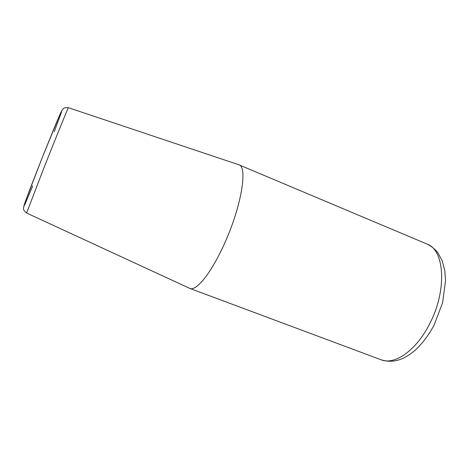 <?xml version="1.0" encoding="UTF-8"?>
<svg xmlns="http://www.w3.org/2000/svg" width="469" height="469" viewBox="0 0 469 469"><rect width="100%" height="100%" fill="white"/><g stroke="black" fill="none" stroke-linecap="round" stroke-linejoin="round"><path stroke-width="0.7" d="M224.592 243.341C211.531 272.747 196.177 291.577 189.816 288.417L26.61 213.032L43.353 169.368C56.063 137.183 68.65 106.281 68.421 107.706L238.897 164.789C247.825 166.636 241.523 206.178 224.592 243.341M429.627 323.862C447.414 290.141 444.53 249.713 427.019 244.056C431.802 246.161 436.504 250.675 438.052 253.043L442.285 261.01L444.77 270.449L445.55 280.585L442.613 302.675L434.218 324.835C428.883 334.848 422.651 343.202 415.528 349.892C409.607 354.892 407.719 355.83 403.821 357.9C398.462 360.503 390.788 362.871 381.086 359.764C394.4 365.439 416.185 350.689 429.627 323.862M32.724 185.882L24.798 204.572L23.808 206.243L25.256 201.776L42.022 158.188L59.715 114.969L61.726 110.725L61.304 112.619L54.252 131.66M26.61 213.032C23.145 210.147 23.597 209.28 23.45 208.476L24.277 204.578L29.793 189.546L42.204 157.719L55.705 124.396L61.07 111.956L62.998 108.855C63.655 108.374 63.925 107.43 68.421 107.706M189.816 288.417L381.086 359.764M238.897 164.789L427.019 244.056"/></g></svg>
